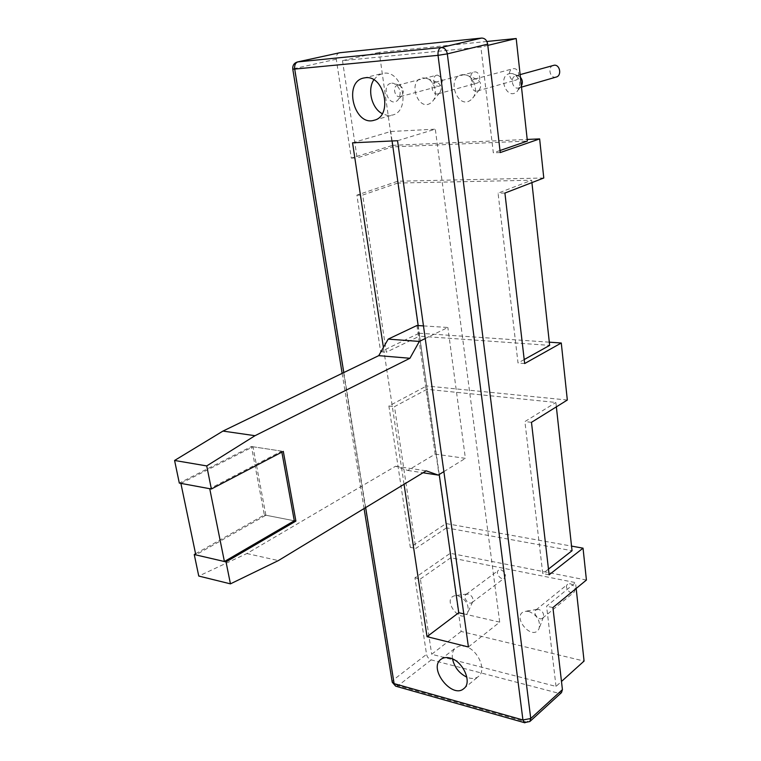 <?xml version="1.0" encoding="UTF-8"?>
<svg xmlns="http://www.w3.org/2000/svg" width="761" height="761" viewBox="0 0 761 761"><rect width="100%" height="100%" fill="white"/><g stroke="black" fill="none" stroke-linecap="round" stroke-linejoin="round"><path stroke-width="0.57" stroke-dasharray="3.81 2.85" d="M556.358 406.85L555.882 402.455L426.911 389.318L446.498 527.858L572.044 550.717M576.163 588.462L575.525 582.612L450.731 557.765L461.147 631.459L584.077 661.071M531.91 182.611L531.654 180.233L397.746 183.049L419.397 336.181L549.651 345.38M486.878 41.484L379.273 52.366L392.638 146.873L527.383 141.08M426.911 389.318L394.483 406.659L415.782 548.434L446.498 527.858M461.147 631.459L431.687 654.27L556.015 686.412L561.485 681.466M556.015 686.412L546.588 606.184L575.525 582.612M524.196 359.553L518.022 362.997L498.065 193.151L531.654 180.233M397.746 183.049L362.683 195.054L386.303 352.219L419.397 336.181M543.782 178.007L397.661 181.242L356.89 195.139L380.643 351.753L419.14 333.213L426.598 385.96L388.881 406.022L410.312 547.349L446.041 523.558L571.54 546.103M339.435 52.785C337.028 53.631 335.972 55.772 336.276 59.225L351.278 158.098L392.59 145.361L397.661 181.242M392.59 145.361L527.202 139.444M586.417 580.044L450.246 553.276L414.935 577.827L426.541 654.365C427.197 657.133 428.757 658.978 431.24 659.882L558.317 693.166L561.513 692.586M446.041 523.558L450.246 553.276M487.811 45.384L480.895 47.058L342.488 60.661L379.273 52.366M499.987 150.535L493.328 152.828L480.895 47.058M524.881 722.798L529.856 721.523M392.162 681.732L393.285 680.001C393.97 682.836 395.568 684.738 398.079 685.709L396.262 686.336M297.418 61.964C295.002 62.821 293.974 65.027 294.326 68.595L292.766 69.051M404.053 484.281L383.411 347.473M452.5 658.921C451.739 653.927 452.833 650.179 455.772 647.697L459.768 645.984L464.676 646.26C477.489 648.791 487.249 670.241 478.46 676.481C475.387 678.841 471.525 679.078 466.854 677.185M373.794 79.829L378.055 75.31L383.877 73.227C403.035 70.421 411.102 111.135 392.381 115.092L387.32 115.425L382.241 113.684M342.488 60.661L357.099 157.888L392.638 146.873M567.326 400.029L426.598 385.96M419.14 333.213L549.309 342.174M524.662 363.539L518.022 362.997M504.914 193.056L498.065 193.151M380.643 351.753L386.303 352.219M356.89 195.139L362.683 195.054M549.128 574.802L542.755 573.537L524.9 421.584L555.882 402.455M531.473 422.336L524.9 421.584M410.312 547.349L415.782 548.434M548.472 569.085L542.755 573.537M351.278 158.098L357.099 157.888M500.224 152.571L493.328 152.828M388.881 406.022L394.483 406.659M414.935 577.827L420.376 578.997L431.687 654.27M552.924 607.554L546.588 606.184M450.731 557.765L420.376 578.997M468.424 646.964L499.701 622.137L463.791 613.87M397.546 140.718L435.311 129.17L499.701 622.137M352.552 142.811L390.754 131.501L435.311 129.17M439.221 474.493L418.179 325.565M392.086 140.966L390.754 131.501M391.801 83.158L393.627 83.31C400.6 87.505 401.998 93.156 397.803 100.252C388.719 108.633 380.11 84.176 391.801 83.158M398.127 85.175L397.556 85.27C391.972 86.44 394.911 98.35 400.334 96.609L401.827 95.762C404.433 91.368 403.577 87.867 399.259 85.27L398.127 85.175M437.347 75.073C443.187 77.86 443.872 81.551 439.392 86.136C434.017 87.857 431.259 76.328 436.785 75.168L437.347 75.073M510.536 73.456L513.076 73.722C520.182 77.945 521.618 83.758 517.394 91.168C506.988 101.993 496.457 74.892 510.536 73.456M520.429 77.28L518.136 75.853L515.787 75.824C509.385 77.308 512.553 90.036 518.783 87.915L521.371 85.926M556.234 77.042C550.079 79.125 547.102 66.835 553.418 65.37M457.922 595.758C466.236 599.497 469.47 605.252 467.596 613.014C460.719 624.962 441.447 598.888 454.774 595.72L457.922 595.758M468.367 594.037L465.989 594.455C462.25 596.928 468.567 605.442 472.01 602.56L472.695 601.751C473.542 598.27 472.096 595.701 468.367 594.037M500.909 569.799C505.218 571.968 506.388 574.726 504.429 578.075C500.985 580.957 494.821 572.729 498.55 570.246L500.909 569.799M423.249 77.955L426.055 78.202C434.826 79.981 438.755 96.048 431.915 101.964C418.816 114.464 406.165 79.563 423.249 77.955M435.806 82.159L435.178 82.264C429.347 83.52 432.343 95.696 438.022 93.841L439.668 92.89C442.293 88.409 441.428 84.88 437.061 82.274L435.806 82.159M474.579 71.934C479.991 71.182 481.951 82.093 476.624 83.234C471.002 85.061 468.186 73.294 473.96 72.038L474.579 71.934M462.888 74.654L466.008 74.959C474.893 76.918 478.755 92.728 471.944 98.949C458.227 112.571 444.709 76.452 462.888 74.654M475.245 79.001L474.55 79.115C468.443 80.485 471.516 92.928 477.461 90.949L479.278 89.855C481.913 85.318 481.038 81.741 476.652 79.134L475.245 79.001M513.485 68.661C519.126 67.872 521.076 78.973 515.53 80.209C509.661 82.159 506.769 70.136 512.8 68.775L513.485 68.661M528.619 611.349C537.19 614.974 540.662 620.757 539.035 628.719C532.215 642.217 510.346 615.249 524.9 611.34L528.619 611.349M538.731 609.39L535.963 609.922C532.063 612.757 539.073 621.366 542.65 618.113L543.392 617.152C544.125 613.585 542.574 610.997 538.731 609.39M570.37 583.716C574.859 585.865 576.115 588.681 574.146 592.182C570.579 595.416 563.739 587.112 567.63 584.277L570.37 583.716M416.952 325.489L435.168 454.117L407.791 470.46L395.587 466.227L246.849 553.542L198.754 576.058M195.577 553.78L264.343 514.931L251.444 446.536L179.311 483.083M423.477 325.908L447.858 327.477L425.237 338.531M435.168 454.117L465.39 458.341L447.858 327.477M443.872 471.62L465.39 458.341M407.791 470.46L423.011 472.771M395.587 466.227L426.208 470.831M246.849 553.542L278.374 560.581M264.343 514.931L294.288 520.771L265.893 515.226L195.815 554.893M251.444 446.536L283.301 451.368M281.855 452.12L281.675 451.121L209.732 488.705M180.88 483.378L253.004 446.774L265.893 515.226M253.004 446.774L281.675 451.121M431.24 659.882L398.079 685.709L526.631 722.065L558.317 693.166M336.276 59.225L294.326 68.595L393.285 680.001L426.541 654.365M365.651 507.597L343.801 372.557M342.136 373.366L364.072 508.557M374.212 120.219L392.381 115.092M363.606 78.031L382.07 73.522M463.839 688.591L478.46 676.481M440.914 659.359L455.772 647.697M399.259 85.27L393.627 83.31M401.827 95.762L397.803 100.252M400.334 96.609L439.392 86.136M397.556 85.27L436.785 75.168M518.136 75.853L513.076 73.722M520.8 86.649L517.394 91.168M518.783 87.915L521.494 87.125M515.787 75.824L520.134 74.616M466.95 594.018L454.774 595.72M472.695 601.751L467.596 613.014M472.01 602.56L504.429 578.075M465.989 594.455L498.55 570.246M437.061 82.274L426.055 78.202M439.668 92.89L431.915 101.964M438.022 93.841L476.624 83.234M435.178 82.264L473.96 72.038M476.652 79.134L466.008 74.959M479.278 89.855L471.944 98.949M477.461 90.949L515.53 80.209M474.55 79.115L512.8 68.775M537.057 609.39L524.9 611.34M543.392 617.152L539.035 628.719M542.65 618.113L574.146 592.182M535.963 609.922L567.63 584.277"/><path stroke-width="1.14" d="M548.472 569.085L572.044 550.717L556.358 406.85M561.485 681.466L584.077 661.071L576.163 588.462M524.196 359.553L549.651 345.38L531.91 182.611M499.987 150.535L527.383 141.08L516.196 38.516L486.878 41.484M527.202 139.444L539.635 138.902L500.224 152.571L487.668 44.157C486.878 40.171 484.862 38.145 481.618 38.069L339.786 52.728L297.418 61.964C294.031 63.058 292.49 65.446 292.785 69.127L294.707 69.07C294.345 65.218 295.363 62.83 297.779 61.907L297.418 61.964M549.309 342.174L561.276 343.002L524.662 363.539L504.914 193.056L543.782 178.007L539.635 138.902M571.54 546.103L583.04 548.167L549.128 574.802L531.473 422.336L567.326 400.029L561.276 343.002M529.856 721.523L530.75 718.508L522.931 719.973L524.329 722.646L529.856 721.523L561.513 692.586L562.427 689.618L552.924 607.554L586.417 580.044L583.04 548.167M516.196 38.516L487.811 45.384M396.262 686.336L524.881 722.798M343.801 372.557L294.707 69.07L438.032 55.334L447.325 53.879C446.479 49.741 444.405 47.629 441.114 47.534C438.764 48.514 437.746 51.111 438.032 55.334L522.931 719.973L394.122 683.625L392.162 681.732M364.072 508.557L392.248 682.265L395.653 686.165L394.122 683.625L365.651 507.597M292.766 69.051L342.136 373.366M449.837 657.989C462.707 660.643 472.629 682.37 463.839 688.591C452.101 699.302 428.005 668.415 440.914 659.359C443.273 657.571 446.25 657.114 449.837 657.989M365.423 77.736C384.657 74.939 392.999 116.262 374.212 120.219C354.341 126.878 342.916 82.226 363.606 78.031L365.423 77.736M383.411 347.473L352.552 142.811L397.546 140.718L468.424 646.964L427.026 636.662L404.053 484.281M466.854 677.185C459.216 673.371 454.431 667.283 452.5 658.921M382.241 113.684C371.806 108.366 367.106 89.788 373.794 79.829M463.791 613.87L458.75 612.71L439.221 474.493M427.026 636.662L458.75 612.71M418.179 325.565L392.086 140.966M521.371 85.926C522.95 82.901 522.636 80.019 520.429 77.28M520.134 74.616L554.179 65.227C560.058 64.419 561.999 75.7 556.234 77.042L521.494 87.125M174.583 460.472L206.726 465.922L211.368 489.009L179.311 483.083L174.583 460.472L222.954 431.078L378.75 355.644L388.186 339.121L416.952 325.489L423.477 325.908M194.255 554.531L226.027 561.903L230.44 583.858L198.754 576.058L194.255 554.531L195.577 553.78M378.75 355.644L409.941 358.269L255.002 435.701L222.954 431.078M388.186 339.121L419.34 341.423L409.941 358.269M425.237 338.531L419.34 341.423M423.011 472.771L438.26 475.083L443.872 471.62M230.44 583.858L278.374 560.581L426.208 470.831L438.26 475.083M224.409 561.523L195.815 554.893L180.88 483.378L209.732 488.705L224.409 561.523L294.288 520.771L295.896 521.095L226.027 561.903M211.368 489.009L283.301 451.368L295.896 521.095M255.002 435.701L206.726 465.922M294.288 520.771L281.855 452.12M562.427 689.618L530.75 718.508L447.325 53.879L487.668 44.157M481.618 38.069L441.114 47.534L297.779 61.907L339.786 52.728"/></g></svg>
